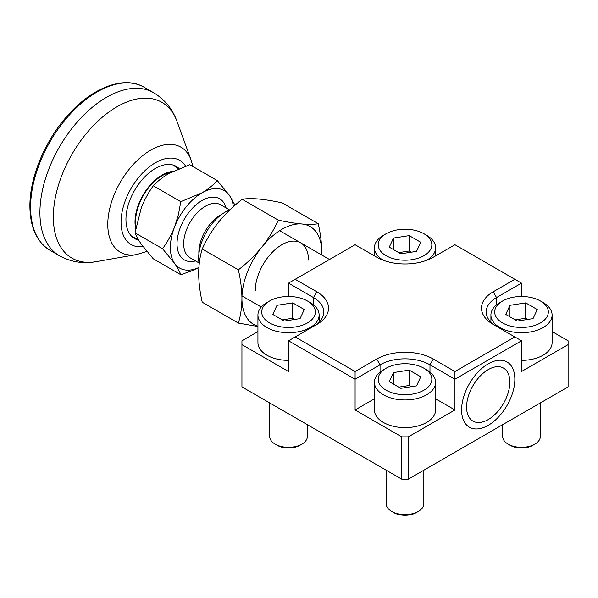 <?xml version="1.0" encoding="UTF-8"?>
<svg xmlns="http://www.w3.org/2000/svg" width="598" height="598" viewBox="0 0 598 598"><rect width="100%" height="100%" fill="white"/><g stroke="black" fill="none" stroke-linecap="round" stroke-linejoin="round"><path stroke-width="0.9" d="M423.84 470.192L423.84 503.74A18.83 10.869 180 0 1 418.331 511.425L416.335 512.583A16.004 9.239 180 0 1 393.701 512.583L391.705 511.425A18.83 10.869 180 0 1 386.188 503.74L386.188 470.192M416.335 512.583L418.331 511.425A18.83 10.869 180 0 1 391.705 511.425M423.989 368.271L426.651 369.811A30.595 17.663 180 0 1 435.613 382.294L435.613 409.966A30.595 17.663 180 0 1 426.651 422.457A30.595 17.663 180 0 1 393.305 426.284A30.595 17.663 180 0 1 374.423 409.966L374.423 382.294A30.595 17.663 180 0 1 383.385 369.811L386.046 368.271A26.828 15.488 180 0 1 423.989 368.271A26.828 15.488 180 0 1 423.989 390.173A26.828 15.488 180 0 1 386.046 390.173A26.828 15.488 180 0 1 386.046 368.271L383.385 369.811M435.613 382.294A30.595 17.663 180 0 1 426.651 394.785A30.595 17.663 180 0 1 393.305 398.619A30.595 17.663 180 0 1 374.423 382.294M420.768 376.785L416.544 385.882L400.795 388.319L389.268 381.659L393.484 372.569L409.234 370.132L420.768 376.785M393.484 372.569L393.484 384.095M398.739 387.13L409.234 385.501L411.297 386.689M409.234 370.132L409.234 385.501M307.357 424.685L307.357 436.488A18.83 10.869 180 0 1 301.841 444.172L299.845 445.323A16.004 9.239 180 0 1 277.21 445.323L275.215 444.172A18.83 10.869 180 0 1 269.698 436.488L269.698 402.94M299.845 445.323L301.841 444.172A18.83 10.869 180 0 1 275.215 444.172M288.528 360.377A30.595 17.663 180 0 1 257.932 342.714L257.932 315.041A30.595 17.663 180 0 1 266.895 302.551L269.556 301.018A26.828 15.488 180 0 1 307.499 301.018A26.828 15.488 180 0 1 307.499 322.92A26.828 15.488 180 0 1 269.556 322.92A26.828 15.488 180 0 1 269.556 301.018L266.895 302.551M307.499 301.018L310.16 302.551A30.595 17.663 180 0 1 319.123 315.041A30.595 17.663 180 0 1 310.16 327.532A30.595 17.663 180 0 1 276.822 331.359A30.595 17.663 180 0 1 257.932 315.041M304.277 309.532L300.054 318.622L284.304 321.059L272.778 314.406L277.001 305.309L292.751 302.88L304.277 309.532M277.001 305.309L277.001 316.843M282.249 319.87L292.751 318.248L294.807 319.437M292.751 302.88L292.751 318.248M423.989 233.766A26.828 15.488 180 0 1 423.989 255.667A26.828 15.488 180 0 1 386.046 255.667A26.828 15.488 180 0 1 386.046 233.766A26.828 15.488 180 0 1 423.989 233.766L426.651 235.298A30.595 17.663 180 0 1 435.613 247.789A30.595 17.663 180 0 1 426.651 260.279A30.595 17.663 180 0 1 426.538 260.347M383.497 260.347A30.595 17.663 180 0 1 374.423 247.789A30.595 17.663 180 0 1 383.385 235.298L386.046 233.766L383.385 235.298M420.768 242.28L416.544 251.369L400.795 253.806L389.268 247.153L393.484 238.056L409.234 235.619L420.768 242.28M393.484 238.056L393.484 249.59M398.739 252.618L409.234 250.996L411.297 252.184M409.234 235.619L409.234 250.996M540.33 402.94L540.33 436.488A18.83 10.869 180 0 1 534.821 444.172L532.818 445.323A16.004 9.239 180 0 1 510.191 445.323L508.188 444.172A18.83 10.869 180 0 1 502.679 436.488L502.679 424.685M532.818 445.323L534.821 444.172A18.83 10.869 180 0 1 508.188 444.172M540.472 301.018A26.828 15.488 180 0 1 540.472 322.92A26.828 15.488 180 0 1 502.537 322.92A26.828 15.488 180 0 1 502.537 301.018A26.828 15.488 180 0 1 540.472 301.018L543.141 302.551A30.595 17.663 180 0 1 552.096 315.041L552.096 342.714A30.595 17.663 180 0 1 543.141 355.205A30.595 17.663 180 0 1 521.508 360.377M552.096 315.041A30.595 17.663 180 0 1 543.141 327.532A30.595 17.663 180 0 1 509.795 331.359A30.595 17.663 180 0 1 490.913 315.041A30.595 17.663 180 0 1 499.868 302.551L502.537 301.018L499.868 302.551M537.251 309.532L533.035 318.622L517.285 321.059L505.759 314.406L509.974 305.309L525.724 302.88L537.251 309.532M509.974 305.309L509.974 316.843M515.222 319.87L525.724 318.248L527.787 319.437M525.724 302.88L525.724 318.248M496.497 326.351A35.304 20.384 180 0 1 486.204 311.969A35.304 20.384 180 0 1 496.542 297.557L521.508 283.146L521.508 296.481M408.344 479.148L568.1 386.913L568.1 344.635L521.508 371.537L521.508 340.793L454.943 379.222L454.943 409.966L408.344 436.869L408.344 479.148L401.692 479.148L241.936 386.913L241.936 344.635L288.528 371.537L288.528 340.793L355.092 379.222L380.051 364.81A35.304 20.384 180 0 1 429.977 364.81L454.943 379.222L454.943 371.537L433.303 359.047L429.977 364.81L429.977 372.083M488.222 363.853A37.652 21.737 120 0 0 461.596 409.966A37.652 21.737 120 0 0 488.222 425.342A37.652 21.737 120 0 0 514.848 379.222A37.652 21.737 120 0 0 488.222 363.853M552.096 331.554L568.1 340.793L568.1 344.635M374.423 398.806L355.092 409.966L355.092 371.537L295.188 336.951L288.528 340.793M288.528 296.481L288.528 283.146L313.487 297.557A35.304 20.384 180 0 1 323.832 311.969A35.304 20.384 180 0 1 313.539 326.351M521.508 340.793L493.215 324.46A40.006 23.098 180 0 1 493.215 291.794L514.848 279.303L521.508 283.146M241.936 344.635L241.936 340.793L257.932 331.554M408.344 436.869L401.692 436.869L401.692 479.148M401.692 436.869L355.092 409.966M514.848 279.303L454.943 244.717L433.303 257.207A40.006 23.098 180 0 1 376.725 257.207L355.092 244.717L295.188 279.303L316.82 291.794A40.006 23.098 180 0 1 316.82 324.46L295.188 336.951M355.092 371.537L376.725 359.047A40.006 23.098 180 0 1 433.303 359.047M514.848 336.951L454.943 371.537M454.943 409.966L435.613 398.806M288.528 283.146L295.188 279.303M138.639 240.09A41.658 24.047 -60 0 1 134.572 238.52A41.658 24.047 -60 0 1 125.946 219.444A41.658 24.047 -60 0 1 144.125 177.524A41.658 24.047 -60 0 1 176.223 166.364A41.658 24.047 -60 0 1 179.101 168.561M257.932 326.194A56.481 32.613 -60 0 1 241.936 298.522C241.839 307.529 240.65 315.714 238.363 323.084L202.236 302.222C199.949 292.22 198.76 282.66 198.663 273.54C198.76 264.525 199.949 256.34 202.236 248.97C206.467 239.551 211.931 230.581 218.636 222.067C225.528 213.665 233.377 206.071 242.175 199.291C246.406 198.551 251.87 198.461 258.575 199.014C265.467 199.672 273.316 200.958 282.114 202.857L318.241 223.719C314.01 224.452 308.546 224.542 301.841 223.988A56.481 32.613 -60 0 1 321.814 252.401A56.481 32.613 -60 0 1 321.746 255.002L321.814 252.401C321.717 243.281 320.528 233.721 318.241 223.719M238.363 323.084L257.932 326.508M255.249 290.83A37.652 21.737 -60 0 1 281.875 244.717A37.652 21.737 -60 0 1 308.501 260.085M261.902 247.049A56.481 32.613 -60 0 1 301.841 223.988C294.949 223.331 287.1 222.052 278.302 220.146C274.071 229.572 268.607 238.535 261.902 247.049C255.01 255.451 247.161 263.045 238.363 269.833C240.65 279.834 241.839 289.402 241.936 298.522A56.481 32.613 -60 0 1 261.902 247.049M238.363 269.833L202.236 248.97M278.302 220.146L242.175 199.291M466.59 407.089A30.595 17.663 -60 0 1 488.222 369.616A30.595 17.663 -60 0 1 509.855 382.107A30.595 17.663 -60 0 1 488.222 419.579A30.595 17.663 -60 0 1 466.59 407.089M198.872 267.478A44.715 25.819 -60 0 1 174.609 263.404A44.715 25.819 -60 0 1 174.609 226.896C171.417 234.872 167.395 242.153 162.544 248.723L174.609 263.404C177.643 267.792 179.706 271.552 180.798 274.699L153.282 258.807L141.33 244.193C138.295 239.813 136.195 236.031 135.028 232.839L141.33 207.685C144.514 199.717 148.498 192.421 153.282 185.791C157.431 181.306 162.574 177.247 168.711 173.614L189.79 164.712L217.306 180.596C213.247 185.111 208.141 189.192 201.997 192.833L180.798 201.676L153.282 185.791M162.544 248.723L135.028 232.839M199.194 263.942A37.652 21.737 -60 0 1 198.663 258.164A37.652 21.737 -60 0 1 225.289 212.051A37.652 21.737 -60 0 1 229.931 209.838M136.023 226.791A37.42 21.603 -60 0 1 135.597 221.559A37.42 21.603 -60 0 1 170.953 172.374M172.777 171.432A38.242 22.074 120 0 0 135.013 221.895A38.242 22.074 120 0 0 135.709 228.526M180.798 201.676L178.443 214.518L174.609 226.896A44.715 25.819 -60 0 1 201.997 192.833A44.715 25.819 -60 0 1 229.378 195.277A44.715 25.819 -60 0 1 233.362 206.669M180.798 274.699L190.598 271.275L198.865 267.56M235.029 205.204L229.378 195.277L217.306 180.596M493.215 291.794L496.542 297.557L496.542 304.831M376.725 359.047L380.051 364.81L380.051 372.083M316.82 291.794L313.487 297.557L313.487 304.831M143.072 246.593A48.595 28.054 -60 0 1 121.035 222.277A48.595 28.054 -60 0 1 146.959 168.853A48.595 28.054 -60 0 1 185.612 166.102M146.884 251.414L136.546 254.576A60.615 34.998 -60 0 1 107.782 224.444A60.615 34.998 -60 0 1 143.498 155.024A60.615 34.998 -60 0 1 191.121 160.047L192.922 166.513M136.546 254.576L96.024 261.677A89.947 51.929 -60 0 1 53.342 216.962A89.947 51.929 -60 0 1 106.332 113.956A89.947 51.929 -60 0 1 177.008 121.401C172.553 109.015 164.727 99.44 153.544 92.675L144.223 87.293A94.14 54.351 -60 0 0 71.678 112.506A94.14 54.351 -60 0 0 30.588 207.244A94.14 54.351 -60 0 0 50.083 250.338C36.822 242.1 30.094 227.412 29.9 206.288C29.638 177.449 44.91 140.792 67.544 115.638C92.092 87.547 124.048 75.176 144.223 87.293M96.024 261.677C83.07 264.01 70.863 262.021 59.411 255.72A94.14 54.351 -60 0 1 39.916 212.626A94.14 54.351 -60 0 1 81.007 117.896A94.14 54.351 -60 0 1 153.544 92.675M174.04 165.347A41.658 24.047 -60 0 1 175.535 166.782M134.587 237.712A41.658 24.047 -60 0 1 132.592 237.137M226.096 207.932A35.304 20.384 120 0 0 201.997 200.517A35.304 20.384 120 0 0 177.247 239.85A35.304 20.384 120 0 0 195.501 260.922M229.61 209.958L220.617 204.77A30.595 17.663 120 0 0 205.323 206.288A30.595 17.663 120 0 0 185.335 233.242A30.595 17.663 120 0 0 190.022 257.76L199.022 262.956M221.806 214.323A30.595 17.663 120 0 0 220.49 215.041A30.595 17.663 120 0 0 198.895 254.015M319.123 315.041L319.123 322.135M374.423 247.789L374.423 255.877M435.613 247.789L435.613 255.877M490.913 315.041L490.913 322.135M191.121 160.047L177.008 121.401M59.411 255.72L50.083 250.338M329.513 259.487L279.647 230.693M131.642 236.262A41.187 41.187 0 0 0 138.026 239.051M261.259 307.036L241.996 295.92M488.222 419.579L486.398 420.633M178.226 168.928A41.187 41.187 0 0 0 172.807 164.958"/></g></svg>
